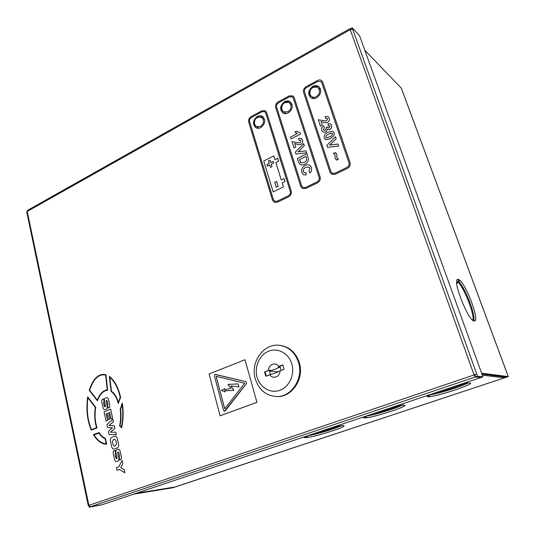 <?xml version="1.0" encoding="UTF-8"?>
<svg xmlns="http://www.w3.org/2000/svg" width="535" height="535" viewBox="0 0 535 535"><rect width="100%" height="100%" fill="white"/><g stroke="black" fill="none" stroke-linecap="round" stroke-linejoin="round"><path stroke-width="0.8" d="M224.479 411.261L246.454 383.562L245.953 381.722L214.99 374.413L214.381 375.797L223.563 410.479L224.479 411.261L225.222 410.9L246.515 383.562L246.006 381.722L215.358 374.36M257.342 116.456C252.834 120.221 252.306 123.946 255.737 127.624C257.288 128.514 258.967 128.507 260.786 127.591C265.28 123.899 265.855 120.188 262.518 116.463C260.933 115.506 259.207 115.506 257.342 116.456M262.899 116.737L258.164 116.978L257.355 117.493M254.346 122.482C254.045 124.789 254.66 126.588 256.178 127.865M284.607 101.683C280.079 105.362 279.457 109.087 282.734 112.858C284.386 113.915 286.218 113.942 288.238 112.945C292.752 109.341 293.421 105.629 290.244 101.817C288.552 100.687 286.68 100.64 284.607 101.683M290.605 102.111C288.987 101.249 287.248 101.296 285.389 102.245L284.587 102.753M281.611 107.154C281.056 109.642 281.564 111.628 283.149 113.112M312.801 86.416C308.26 89.994 307.538 93.705 310.628 97.557C312.386 98.814 314.386 98.888 316.62 97.791C321.14 94.287 321.909 90.596 318.934 86.703C317.141 85.366 315.095 85.272 312.801 86.416M319.281 87.018C317.536 85.961 315.63 85.954 313.543 87.011L312.721 87.526M309.899 91.238C309.009 93.899 309.384 96.099 311.022 97.831M277.745 158.313L278.648 161.195L275.873 162.6L281.29 180.021L284.092 178.63L285.015 181.566L282.212 182.95L283.423 186.862L273.191 191.891L263.728 161.048L273.786 155.892L274.983 159.718L277.759 158.313L278.655 161.202L275.886 162.607L281.296 180.014M264.758 111.695L262.15 111.688L251.43 117.506L262.137 111.681L264.758 111.695L265.708 112.999L290.271 191.443C290.659 193.322 290.024 194.767 288.358 195.777L277.11 201.22L274.809 201.287L273.432 199.635L249.618 121.712C249.263 119.954 249.872 118.549 251.43 117.506L251.43 117.506C249.858 118.543 249.256 119.947 249.611 121.706L273.418 199.629L274.796 201.28M306.08 172.805L306.08 175.012L303.485 174.691L301.807 172.364C301.158 169.314 302.268 167.034 305.137 165.516C306.789 164.606 308.367 164.526 309.865 165.275L311.577 167.622L311.464 171.06L309.999 172.945L309.003 171.22L309.919 168.278L308.969 167.007L305.893 167.341C303.933 168.15 303.098 169.535 303.385 171.501L304.268 172.665L306.08 172.805L306.08 175.012L303.499 174.698M306.909 153.685L308.501 159.229C308.2 161.644 306.923 163.329 304.656 164.292L302.522 165.007L300.215 164.66L298.543 162.172L297.366 158.494L306.909 153.685L308.501 159.229C308.207 161.65 306.929 163.335 304.669 164.298L302.536 165.014L300.229 164.666M303.673 143.708L304.321 145.68L298.062 151.84L305.98 150.816L306.635 152.816L295.955 154.047L295.333 152.127L303.673 143.708L304.321 145.68L298.082 151.84M301.352 138.471L302.509 140.117C303.051 141.902 302.509 143.333 300.884 144.41L298.202 144.684L294.665 143.427L295.815 147.011L293.996 147.934L291.976 141.635L298.818 142.865L300.035 142.671L300.911 140.886L300.51 140.317L299.072 140.438L298.644 138.485L301.359 138.471L302.516 140.123C303.057 141.909 302.516 143.34 300.891 144.417L298.209 144.691L294.658 143.42L295.815 147.011M296.764 131.122L297.634 131.898L300.061 132.566L300.55 134.058L291.12 138.933L290.518 137.087L297.219 133.616L294.952 132.065L296.764 131.122L297.647 131.911M292.411 96.868L289.562 96.802L278.488 102.814C276.876 103.89 276.254 105.315 276.628 107.1C276.247 105.308 276.869 103.884 278.481 102.807L289.555 96.795L292.411 96.868L293.267 98.086L319.127 177.419C319.542 179.319 318.887 180.797 317.168 181.84L305.525 187.471L302.984 187.484L301.7 185.892L276.628 107.1L301.693 185.892L302.971 187.471M335.472 136.779L336.161 138.792L329.667 145.105L337.919 144.022L338.615 146.055L327.48 147.359L326.825 145.406L335.472 136.779L336.161 138.792L329.687 145.105M334.148 153.712L333.479 153.371L335.124 152.542L336.696 154.1L336.916 157.865L338.421 159.263L336.769 160.092L335.191 158.5L334.977 154.755L333.465 153.364M335.766 152.856L336.689 154.093L336.91 157.858L337.806 158.948M333.258 131.583L334.174 132.934L333.914 135.696L330.249 138.685L325.949 139.722L324.203 137.99C323.969 135.261 325.273 133.349 328.115 132.259L332.416 131.202L333.251 131.577L334.181 132.941L333.927 135.703L330.255 138.692L325.955 139.729L325.18 139.388M327.527 129.162L325.828 132.112L322.752 131.964L321.695 130.446C321.207 128.567 321.823 127.022 323.535 125.805L324.404 127.571L323.341 129.657L323.735 130.212L325.313 130.165L326.397 128.286L326.009 127.611L327.587 127.002L328.035 127.718L329.252 127.704L329.988 126.24L328.37 125.812L328.022 123.792L330.663 123.98L331.633 125.384L331.473 127.999L330.062 129.51L327.674 129.276M330.67 123.986L331.626 125.377L331.466 127.992L330.055 129.503L327.514 129.149L325.822 132.105L322.765 131.971M328.169 116.59L329.172 118.095C329.727 119.887 329.172 121.338 327.5 122.448L324.732 122.769L321.074 121.552L322.277 125.157L320.405 126.12L318.285 119.78L325.36 120.923L326.617 120.709L327.514 118.89L327.166 118.369L325.608 118.469L325.16 116.503L328.162 116.583L329.172 118.095C329.734 119.893 329.185 121.345 327.507 122.455L324.738 122.776L321.06 121.545L322.277 125.157L320.398 126.113M332.121 173.173L330.951 171.668L304.549 91.98L330.958 171.675L332.115 173.173L334.937 173.24L346.988 167.401C348.773 166.331 349.442 164.827 349.001 162.901L321.762 82.671L321.013 81.554L317.917 81.407L306.461 87.626C304.796 88.73 304.161 90.188 304.555 91.987C304.147 90.181 304.783 88.723 306.455 87.62L317.917 81.407M266.624 112.51L265.353 110.772L261.849 110.758L251.136 116.583C249.056 117.968 248.253 119.84 248.721 122.187L272.496 200.077L274.341 202.29L277.418 202.21L288.679 196.773C290.893 195.422 291.742 193.496 291.221 190.988L266.624 112.51L265.367 110.778M294.21 97.591L293.066 95.959L289.254 95.859L278.18 101.877C276.033 103.308 275.211 105.214 275.706 107.588L300.737 186.354L302.449 188.474L305.846 188.467L317.489 182.836C319.796 181.452 320.666 179.486 320.117 176.945L294.21 97.591L293.073 95.972M302.462 188.48L305.853 188.474L317.502 182.843C319.79 181.445 320.659 179.479 320.104 176.945L294.197 97.584M331.526 174.163L335.278 174.249L347.335 168.418C349.709 166.98 350.599 164.981 350.017 162.406L322.725 82.149L321.736 80.665C320.532 79.748 319.148 79.675 317.589 80.451L306.14 86.677C303.92 88.155 303.071 90.094 303.599 92.495L329.961 172.156L331.506 174.149L335.271 174.243L347.342 168.425C349.716 166.987 350.612 164.987 350.024 162.413L322.739 82.156L321.742 80.671M118.242 403.477L120.609 397.411C118.442 387.567 114.684 380.572 109.341 376.413L111.099 391.459C114.557 394.094 116.938 398.1 118.242 403.477L120.596 397.411C118.429 387.567 114.671 380.572 109.327 376.413L109.341 376.413M105.983 374.774L103.843 374.42C97.684 374.259 92.789 379.556 89.198 390.309L97.43 400.802C100.132 393.914 103.536 390.436 107.635 390.356L105.983 374.774L103.884 374.42M116.389 461.518L117.232 461.304C119.011 461.05 119.345 459.097 118.248 455.452C117.593 453.025 117.56 451.901 118.135 452.082L118.877 452.891L119.532 455.82L119.124 457.365L119.947 459.939C121.298 459.893 121.712 458.535 121.191 455.867L120.362 452.169C119.813 449.942 119.138 448.965 118.349 449.239L117.412 449.487C115.807 449.534 115.46 451.259 116.383 454.656C117.118 457.559 117.185 458.869 116.59 458.595L115.781 457.672L115.058 454.436L115.573 453.011L114.985 450.376L114.51 450.544C113.173 450.958 112.825 452.302 113.46 454.569L114.169 457.766C114.657 460.515 115.399 461.765 116.389 461.518L117.245 461.304C119.024 461.05 119.358 459.097 118.255 455.452C117.606 453.025 117.573 451.901 118.148 452.075L118.255 452.055M118.349 449.239L118.349 449.239C119.124 448.972 119.8 449.942 120.348 452.169L120.362 452.169M117.459 439.248C117.105 437.215 116.322 436.199 115.105 436.185L112.196 437.155C110.444 437.904 109.922 439.456 110.625 441.81L111.554 446.009C111.909 448.076 112.711 449.099 113.968 449.086L116.824 448.143C118.596 447.4 119.118 445.836 118.402 443.455L117.446 439.248C117.091 437.215 116.309 436.199 115.092 436.185L115.105 436.185M113.982 449.079L116.811 448.143C118.583 447.4 119.111 445.836 118.389 443.455L117.446 439.248M256.934 402.353L245.003 359.741L209.085 373.952L220.099 415.822L256.934 402.353L245.003 359.741M104.847 406.854L103.556 402.822L104.057 401.417L103.502 398.876L103.041 399.056C101.737 399.511 101.389 400.829 102.004 403.009L102.693 406.092C103.148 408.593 103.797 409.783 104.639 409.676L105.662 409.422C107.408 409.101 107.742 407.195 106.679 403.691C106.05 401.357 106.017 400.26 106.579 400.414L107.288 401.17L107.923 403.999L107.515 405.517L108.311 407.991C109.621 407.897 110.029 406.56 109.535 403.985L108.732 400.421C108.244 398.408 107.649 397.485 106.953 397.639L105.87 397.92C104.305 398.027 103.964 399.719 104.853 402.982C105.562 405.777 105.629 407.055 105.041 406.814L104.251 405.938L103.569 402.822L104.071 401.417L103.489 398.876M104.653 409.676L105.676 409.422C107.395 409.101 107.729 407.195 106.666 403.691C106.037 401.357 106.004 400.26 106.565 400.414L106.726 400.381M121.619 427.853L121.632 427.853C123.364 419.861 123.592 411.569 122.328 402.962L120.194 409.268C120.923 414.852 120.736 420.349 119.626 425.773L121.619 427.853C123.351 419.861 123.578 411.569 122.314 402.962L122.328 402.962M91.258 430.153L97.082 427.873C94.989 421.7 94.535 414.846 95.718 407.322L87.686 396.87C85.981 409.288 87.172 420.383 91.258 430.153L97.069 427.873C94.976 421.7 94.521 414.846 95.705 407.322L87.686 396.87M106.679 444.197L105.408 438.386C102.787 437.235 100.714 435.309 99.169 432.608L93.391 434.54C97.256 440.974 101.683 444.19 106.679 444.197L105.395 438.386C102.773 437.235 100.7 435.309 99.156 432.608M111.133 418.958L112.671 418.357L110.618 409.175L104.037 411.789L106.104 421.092L107.695 420.477L106.191 413.722L107.234 413.314L108.632 419.56L110.009 419.025L108.612 412.766L109.655 412.351L111.133 418.958L112.684 418.357L110.618 409.175M116.349 434.734L115.774 432.18L110.477 432.22L114.891 428.194L114.336 425.78L108.98 425.492L113.447 421.807L112.892 419.279L106.88 424.589L107.535 427.559L112.35 427.846L108.418 431.524L109.08 434.507L116.349 434.734L115.787 432.18L110.491 432.22L114.891 428.194L114.35 425.78L108.993 425.492L113.46 421.807L112.892 419.279M117.038 470.325L119.385 469.489L124.909 472.759L124.18 469.523L120.749 467.57L122.863 463.644L122.14 460.428L118.79 466.828L116.449 467.664L117.038 470.325L119.392 469.496M89.057 507.22L101.951 504.793L89.057 507.22L88.884 505.328M88.676 505.401L476.738 374.059L352.766 29.465L350.211 29.659L27.231 211.445L26.763 212.107M475.341 376.994L480.784 377.576L102.105 504.746L90.422 506.759L475.341 376.994L473.99 374.734L476.738 374.059L477.528 376.259L482.931 376.854L481.025 377.496L475.588 376.914L477.528 376.259M474.799 374.714L475.588 376.914M352.766 29.465L352.157 27.78L350.572 28.676L350.826 29.378M27.225 210.817L27.064 211.559M482.931 376.854L359.527 35.638L352.157 27.78M90.422 506.759L88.837 505.14L27.231 211.445L27.579 210.335M350.759 29.191L350.05 28.622L350.211 29.659L473.99 374.734M474.491 374.794L474.926 375.075M220.099 415.822L256.827 402.353M216.14 376.339L224.753 408.787M224.713 408.84L216.08 376.319L244.635 383.234L224.713 408.84M239.011 386.892L238.135 383.903L239.011 386.892M238.951 386.892L230.919 385.962L233.882 390.256L224.767 390.871L225.061 391.961L224.82 390.871L233.935 390.256L230.98 385.969M224.76 389.821L224.814 388.691L224.7 389.834L231.02 388.263L228.024 384.431L238.135 383.903M225.061 391.961L221.463 390.276L224.814 388.691M108.09 408.078L108.297 407.991C109.608 407.897 110.016 406.56 109.521 403.985L108.719 400.421C108.23 398.408 107.635 397.485 106.94 397.639L106.953 397.639M112.43 441.596L113.173 444.946L114.169 446.123L114.844 445.949L115.567 445.675L116.543 443.535L115.854 440.459L114.757 439.175L114.149 439.322L113.427 439.596L112.43 441.596L113.186 444.946L114.169 446.123M114.757 439.175L113.44 439.596L112.444 441.596M116.436 458.635L115.045 454.436L115.573 453.011L114.971 450.376M119.72 460.02L119.934 459.939C121.284 459.893 121.699 458.535 121.177 455.867L120.348 452.169M122.187 404.674L120.562 409.329C121.271 414.812 121.091 420.242 120.027 425.613L121.425 427.084C122.903 419.928 123.157 412.465 122.187 404.674M122.194 404.707L120.576 409.329C121.284 414.812 121.104 420.242 120.041 425.606L121.432 427.07M97.43 400.802L97.444 400.802C100.119 393.914 103.522 390.436 107.622 390.356L105.97 374.774M89.592 390.189L97.337 400.06C99.931 393.64 103.235 390.262 107.241 389.928L105.669 375.142L103.864 374.861C97.892 374.667 93.137 379.77 89.592 390.189L97.337 400.053M103.837 374.861C97.885 374.687 93.143 379.796 89.606 390.189M91.438 429.659L96.608 427.639C94.635 421.513 94.207 414.799 95.33 407.483L87.88 397.786C86.402 409.649 87.593 420.269 91.438 429.659C87.606 420.276 86.423 409.656 87.887 397.799M120.221 397.398C118.155 388.142 114.684 381.448 109.815 377.302L111.427 391.172C114.691 393.713 116.984 397.458 118.315 402.407L120.221 397.398M109.829 377.315L111.44 391.172C114.697 393.707 116.991 397.445 118.322 402.387M99.035 433.143L94.026 434.861C97.631 440.606 101.69 443.562 106.211 443.742L105.114 438.747C102.593 437.59 100.567 435.724 99.035 433.143L94.04 434.861C97.637 440.599 101.697 443.555 106.211 443.736M106.104 421.092L107.695 420.477M107.682 420.477L106.191 413.722M106.177 413.722L107.234 413.308M108.632 419.56L110.009 419.025L108.598 412.766L109.655 412.351M124.896 472.759L124.18 469.523M124.167 469.523L120.736 467.57L122.863 463.644L122.127 460.434M321.013 81.554L317.91 81.4M327.166 118.369L325.601 118.456M329.694 125.819L328.37 125.812M327.587 127.002L328.029 127.718M323.535 125.805L324.391 127.564L323.341 129.657M323.334 129.651L323.728 130.212M329.613 136.793C331.299 136.278 332.268 135.268 332.523 133.77L331.192 133.155L328.737 134.158C327.059 134.673 326.096 135.676 325.848 137.167L327.173 137.783L329.613 136.793M332.168 133.262L331.185 133.148L328.737 134.158C327.052 134.666 326.089 135.669 325.842 137.161L326.203 137.676M338.421 159.263L336.769 160.092M336.762 160.085L336.268 159.831M278.126 186.354L276.267 187.263L274.763 182.341L276.608 181.425L278.126 186.354M276.267 187.263L274.749 182.335L276.602 181.418M270.77 162.546L273.131 161.349L273.626 162.948L271.265 164.145L272.027 166.606L270.496 167.381L269.747 164.927L267.393 166.118L266.911 164.526L269.252 163.335L268.496 160.881L270.014 160.105L270.784 162.553L273.131 161.356M267.393 166.118L266.898 164.519L269.245 163.329L268.49 160.874L270.014 160.099M273.178 191.884L283.423 186.862L282.199 182.95L285.015 181.566L284.092 178.63M273.786 155.892L274.977 159.724M270.496 167.381L269.74 164.92M274.341 202.29L277.411 202.203L288.666 196.766C290.886 195.415 291.736 193.489 291.214 190.982L266.611 112.504M300.061 132.566L300.55 134.058L291.12 138.933M297.219 133.616L296.042 133.041M300.51 140.317L299.065 140.431M295.801 147.005L293.989 147.927M295.942 154.04L306.635 152.816L305.98 150.816M306.682 159.049L305.92 156.367L299.553 159.57L301.118 162.907L304.141 162.366C305.726 161.777 306.575 160.674 306.682 159.049M305.92 156.38L299.56 159.577L300.55 162.326M300.536 162.319L301.111 162.901M308.969 167.007L305.886 167.335C303.927 168.144 303.091 169.528 303.378 171.501L304.254 172.658M309.986 172.939L311.464 171.06L311.577 167.622L309.865 165.275M327.474 147.352L338.615 146.055M337.919 144.022L338.601 146.048M461.27 384.13L468.259 382.813C462.019 386.404 438.025 393.894 429.699 394.897M402.387 405.122C396.074 408.446 374.794 414.919 366.522 416.049M341.129 425.82C334.83 428.896 315.817 434.547 307.625 435.784M468.573 383.087L470.66 383.073C471.763 385.18 435.59 396.856 428.415 396.769L429.411 396.435L427.03 396.422L428.595 395.097M332.73 427.298L341.898 425.526L340.996 425.833L342.714 425.472L344.038 425.8C344.714 427.565 315.322 436.781 306.461 437.617L307.331 437.322L305.579 437.697L303.907 437.376L304.435 436.794M394.669 406.493L403.47 404.901L402.494 405.222L405.035 405.222C405.904 407.162 373.443 417.481 365.305 417.909L366.234 417.594L364.529 417.942L363.352 417.594L364.302 416.691M481.935 374.105L506.605 377.128L508.25 376.587L481.614 373.216M458.709 281.51C465.015 287.596 475.448 314.179 473.856 320.264M364.796 50.196L401.283 88.121L508.25 376.587M456.683 282.447L457.405 283.102L459.378 280.694L459.017 279.698C465.597 283.109 479.621 319.683 474.766 321.02L474.157 321.087L473.783 320.057L472.057 319.662M459.378 280.694L458.435 279.404L457.532 279.424C452.536 280.4 467.302 318.673 473.602 320.893L473.228 319.863M136.184 493.297L174.029 487.151M505.568 377.001L504.545 377.81L174.999 486.984M506.357 377.101L504.545 377.81L482.323 375.189M173.888 487.178L172.825 487.76L133.556 494.18M173.935 487.392L134.726 493.785M457.05 279.952L458.435 279.404M456.816 282.821L458.796 280.4M473.107 319.843C473.936 312.768 464.286 288.492 458.181 282.152M305.238 436.527L305.579 437.697M306.709 436.032L306.448 437.403M307.632 435.724L307.331 437.322M364.161 416.778L364.529 417.942M365.726 416.217L365.459 417.634M366.549 415.936L366.234 417.594M427.452 395.846L427.759 396.756M429.037 394.957L428.762 396.422M429.732 394.723L429.411 396.435M434.647 393.071C443.762 391.058 458.334 386.41 465.316 383.267M372.012 414.103C382.351 411.616 391.587 408.72 399.705 405.41M313.563 433.731C322.993 431.451 331.339 428.876 338.608 426.02M268.409 370.427L270.135 370.006L270.101 370.909L275.124 369.317L278.715 367.612L278.213 366.91L278.902 366.401C277.15 364.181 275.003 363.479 272.455 364.308C270.001 365.418 268.65 367.458 268.409 370.427L264.537 371.912L265.768 376.239L269.647 374.761C271.372 376.994 273.512 377.71 276.073 376.907C278.554 375.804 279.919 373.758 280.159 370.762L284.105 369.257L282.841 364.89L278.902 366.401M298.51 362.409C303.826 378.466 291.354 397.411 276.321 396.529C265.888 395.673 258.88 389.794 255.289 378.894C249.985 362.008 264.076 342.614 280.006 345.383C289.02 347.014 295.193 352.692 298.51 362.409M280.574 345.456L280.781 345.483C289.783 347.115 295.942 352.779 299.259 362.483C304.575 378.506 292.117 397.418 277.103 396.542L276.548 396.535M291.802 363.887C294.992 374.426 289.341 386.919 279.912 390.282C270.529 393.807 259.91 387.541 257.088 377.155C254.132 366.816 259.495 354.745 268.69 351.181C277.839 347.456 288.753 353.301 291.802 363.887M269.647 374.761L276.06 372.841L280.159 370.762M282.901 365.111L278.213 366.91M281.183 370.367L280.22 367.037L278.715 367.612M270.135 370.006L264.537 371.912M265.072 371.945L266.243 376.058M270.101 370.909L269.466 371.156L270.442 374.574M278.521 371.785L269.466 371.156M459.404 283.657L458.649 281.584M263.882 118.897L264.303 118.67M281.397 109.468L281.811 109.247M291.227 104.178L291.836 103.857M309.437 94.381L309.966 94.1M319.529 88.957L320.304 88.536M310.507 95.37L311.477 96.494C312.888 97.504 314.486 97.571 316.279 96.688C319.903 93.879 320.512 90.923 318.124 87.814L316.787 87.111M282.54 110.785L283.51 111.775L287.917 111.848C291.535 108.959 292.063 105.99 289.515 102.941L288.231 102.352M255.489 125.665L256.446 126.527L260.491 126.507C264.089 123.545 264.544 120.576 261.869 117.6L260.639 117.098M254.874 126.28L255.65 125.859M254.774 124.448L254.279 124.147M88.221 505.414L26.75 212.034M27.499 210.375L350.05 28.622M507.615 374.767L401.912 89.719M174.163 487.325L506.431 377.195M175.166 486.97L136.104 493.323M280.006 345.383L280.781 345.483M311.477 96.494L314.112 98.547M318.124 87.814L320.712 89.92M317.088 87.212C311.959 86.63 309.598 88.977 310.012 94.254L310.654 95.611M283.51 111.775L286.185 113.621M289.515 102.941L292.15 104.84M288.512 102.432C283.657 102.031 281.423 104.312 281.825 109.287L282.694 110.992M256.446 126.527L259.141 128.186M261.869 117.6L264.517 119.305M260.906 117.165C256.292 116.911 254.172 119.138 254.553 123.839L255.643 125.845"/></g></svg>
